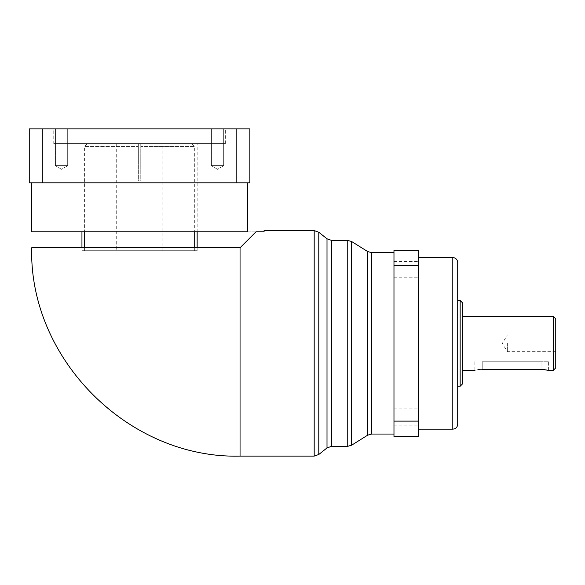 <?xml version="1.0" encoding="UTF-8"?>
<svg xmlns="http://www.w3.org/2000/svg" width="585" height="585" viewBox="0 0 585 585"><rect width="100%" height="100%" fill="white"/><g stroke="black" fill="none" stroke-linecap="round" stroke-linejoin="round"><path stroke-width="0.44" stroke-dasharray="2.92 2.19" d="M55.429 165.657L55.429 128.89L67.684 128.89L55.429 128.89L67.684 128.89L55.429 128.89L55.429 165.657L67.684 165.657L67.684 128.89L67.684 165.657L55.429 165.657L67.684 165.657L55.429 165.657L61.557 169.336L67.684 165.657L61.557 169.336L55.429 165.657M211.419 165.657L211.419 128.89L223.675 128.89L211.419 128.89L223.675 128.89L211.419 128.89L211.419 165.657L223.675 165.657L223.675 128.89L223.675 165.657L211.419 165.657L223.675 165.657L211.419 165.657L217.547 169.336L223.675 165.657L217.547 169.336L211.419 165.657M192.253 144.085L194.703 146.535L140.773 146.535L140.773 180.853L138.323 180.853L138.323 144.085L86.851 144.085L138.323 144.085L138.323 180.853L140.773 180.853L140.773 144.085L192.253 144.085L140.773 144.085L140.773 146.535L194.703 146.535L194.703 231.835M162.835 144.085L140.773 144.085L162.835 144.085L162.835 250.709L116.261 250.709L162.835 250.709M116.261 144.085L116.261 250.709M86.851 144.085L84.401 146.535L138.323 146.535L84.401 146.535L84.401 231.835M84.401 247.769L84.401 250.709L194.703 250.709L84.401 250.709M194.703 247.769L194.703 250.709M81.951 250.709L197.152 250.709L81.951 250.709L81.951 247.769M81.951 231.835L81.951 143.596L197.152 143.596L81.951 143.596M197.152 250.709L197.152 247.769M197.152 231.835L197.152 143.596M53.761 143.596L225.342 143.596L53.761 143.596L53.761 128.89L225.342 128.89L53.761 128.89M225.342 143.596L225.342 128.89M31.7 182.812L247.396 182.812L31.7 182.812M548.394 361.742L541.045 361.742L548.394 361.742L548.394 370.32M418.487 269.7L418.487 261.612L418.487 269.7M393.976 269.7L393.976 261.612L393.976 269.7M418.487 417.025L418.487 408.93L418.487 417.025M393.976 417.025L393.976 408.93L393.976 417.025M555.75 367.87L555.75 318.847M507.341 343.358L507.341 351.695L507.341 343.358M462.611 383.804L462.611 302.92M460.154 300.463L460.154 386.254M553.3 316.397L553.3 370.32M457.704 424.249L457.704 262.475M393.976 343.358L393.976 434.055L393.976 343.358M418.487 343.358L418.487 429.149L418.487 343.358M479.393 369.457L542.485 369.34M475.005 370.283L478.12 369.625M236.823 182.812L236.823 128.89L249.853 128.89L249.853 182.812L29.25 182.812L29.25 128.89L42.274 128.89L42.274 182.812M236.823 128.89L42.274 128.89M138.323 144.085L138.323 180.853L140.773 180.853L140.773 144.085L140.773 180.853L138.323 180.853L138.323 144.085M240.047 456.11L240.047 247.769L255.981 231.835L31.7 231.835L264.069 231.835L264.069 230.607M247.396 231.835L31.7 231.835M418.487 421.112L393.976 421.112L393.976 436.505L418.487 436.505L418.487 250.219L393.976 250.219L393.976 265.605L418.487 265.605M393.976 421.112L393.976 265.605M457.704 343.358L457.704 300.463M462.611 343.358L462.611 316.397L462.611 343.358M482.216 361.742L541.045 361.742L482.216 361.742L482.216 369.303L482.216 361.742M541.045 361.742L541.045 369.303L541.045 361.742M452.805 257.568L452.805 429.149M347.746 240.413L347.746 446.311M351.643 445.192L351.643 241.532M367.68 251.55L367.68 435.167M371.577 434.055L371.577 252.669M327.008 238.804L327.008 447.92M331.6 446.311L331.6 240.413M314.189 230.607L314.189 456.11M318.781 454.501L318.781 232.223M240.047 247.769L31.7 247.769M393.976 261.612L418.487 261.612L393.976 261.612M393.976 408.93L418.487 408.93L393.976 408.93M555.75 351.695L507.341 351.695L502.332 343.358L507.341 335.029L555.75 335.029M393.976 425.112L418.487 425.112L393.976 425.112M393.976 277.787L418.487 277.787L393.976 277.787M474.866 361.742L474.866 370.32"/><path stroke-width="0.88" d="M84.401 231.835L84.401 247.769M194.703 231.835L194.703 247.769M81.951 247.769L81.951 231.835M197.152 247.769L197.152 231.835M31.7 182.812L31.7 231.835L247.396 231.835L247.396 182.812M542.485 369.34L548.394 370.32L541.045 369.303L482.216 369.303C472.731 370.415 472.731 370.415 482.216 369.303M460.154 300.463L462.611 302.92L462.611 383.804L460.154 386.254L460.154 300.463L457.704 300.463L457.704 424.249C457.411 427.225 455.781 428.856 452.805 429.149L452.805 257.568C455.781 257.861 457.411 259.499 457.704 262.475L457.704 343.358M553.3 316.397L555.75 318.847L555.75 367.87L553.3 370.32L553.3 316.397L462.611 316.397M462.611 370.32L475.005 370.283M478.12 369.625L479.393 369.457M249.853 128.89L236.823 128.89L236.823 182.812L249.853 182.812L249.853 128.89M42.274 182.812L42.274 128.89L29.25 128.89L29.25 182.812L236.823 182.812M42.274 128.89L236.823 128.89M314.189 456.11L240.047 456.11L240.047 247.769L255.981 231.835L264.069 231.835L264.069 230.607L314.189 230.607L318.781 232.223L318.781 454.501L314.189 456.11L314.189 230.607M418.487 265.605L393.976 265.605L393.976 250.219L418.487 250.219L418.487 436.505L393.976 436.505L393.976 421.112L418.487 421.112M393.976 265.605L393.976 421.112M347.746 446.311L347.746 240.413L351.643 241.532L351.643 445.192L347.746 446.311L331.6 446.311L331.6 240.413L347.746 240.413M351.643 445.192L367.68 435.167L367.68 251.55L371.577 252.669L371.577 434.055L393.976 434.055M318.781 454.501L327.008 447.92L327.008 238.804L331.6 240.413M240.047 456.11C128.729 458.984 28.833 359.11 31.7 247.769L240.047 247.769M418.487 429.149L452.805 429.149M457.704 386.254L460.154 386.254M548.394 370.32L553.3 370.32M418.487 257.568L452.805 257.568M371.577 252.669L393.976 252.669M367.68 251.55L351.643 241.532M327.008 238.804L318.781 232.223M327.008 447.92L331.6 446.311M367.68 435.167L371.577 434.055"/></g></svg>
